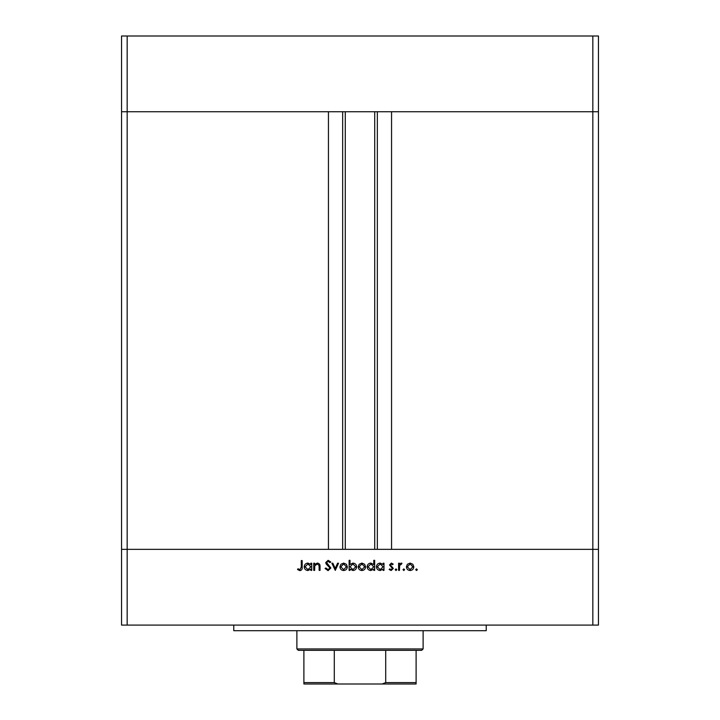<?xml version="1.0" encoding="UTF-8"?>
<svg xmlns="http://www.w3.org/2000/svg" width="720" height="720" viewBox="0 0 720 720"><rect width="100%" height="100%" fill="white"/><g stroke="black" fill="none" stroke-linecap="round" stroke-linejoin="round"><path stroke-width="1.08" d="M345.276 111.744L345.276 549.351M592.83 625.095L598.446 625.095L598.446 549.351L127.17 549.351L328.446 549.351L328.446 111.744L121.554 111.744L592.83 111.744L391.554 111.744L391.554 549.351L598.446 549.351L598.446 36L121.554 36L121.554 625.095L592.83 625.095L592.83 111.744L598.446 111.744L592.83 111.744L592.83 36M127.17 625.095L127.17 549.351L121.554 549.351L127.17 549.351L127.17 36M486.234 625.095L486.234 630.702L233.766 630.702L233.766 625.095M314.631 570.393L313.749 570.393L313.749 563.211L314.631 563.211L314.631 564.507L317.358 563.085C319.338 563.409 320.229 564.615 320.04 566.721L320.04 570.393L319.167 570.393L319.059 565.38L317.205 563.967L314.766 565.866L314.631 570.393M330.867 567.981L328.068 570.645L325.08 568.494L325.908 567.999L328.068 569.637L329.985 567.972L326.259 564.102L325.71 562.608L328.131 560.322L330.741 561.978L329.949 562.581L328.032 561.33L326.592 562.572L330.867 567.981M335.277 570.393L331.875 563.211L332.829 563.211L335.214 568.44L337.59 563.211L338.544 563.211L335.277 570.393M339.93 566.82L340.911 564.273L343.647 563.085L346.374 564.273L347.355 566.82C347.148 569.097 345.915 570.321 343.647 570.519C341.379 570.33 340.137 569.097 339.93 566.82M358.182 566.82L359.163 564.273L361.899 563.085L364.626 564.273L365.607 566.82C365.4 569.097 364.167 570.321 361.899 570.519C359.631 570.33 358.389 569.097 358.182 566.82M383.103 564.543L383.103 563.211L383.985 563.211L383.985 570.393L383.103 570.393L383.103 569.151L380.178 570.519C377.892 570.303 376.65 569.061 376.434 566.784C376.668 564.516 377.928 563.283 380.205 563.085L383.103 564.543M416.529 570.519L415.71 569.7L416.529 568.881L417.348 569.7L416.529 570.519M406.395 566.82L407.376 564.273L410.112 563.085L412.839 564.273L413.82 566.82C413.613 569.097 412.371 570.321 410.112 570.519C407.844 570.33 406.602 569.097 406.395 566.82M403.812 570.519L402.993 569.7L403.812 568.881L404.631 569.7L403.812 570.519M399.474 570.393L398.592 570.393L398.592 563.211L399.474 563.211L399.474 564.273L401.22 563.085L401.985 563.337L401.508 564.102L399.627 565.515L399.474 570.393M396.009 570.519L395.19 569.7L396.009 568.881L396.828 569.7L396.009 570.519M389.529 564.975L391.338 563.085L393.174 564.111L392.58 564.723L391.338 563.967L390.411 564.939L393.3 568.44L391.203 570.519L389.151 569.547L389.736 568.881L391.158 569.637L392.418 568.476L389.529 564.975M373.788 564.606L373.788 560.322L374.67 560.322L374.67 570.393L373.788 570.393L373.788 569.151L370.863 570.519C368.577 570.303 367.335 569.061 367.119 566.784C367.353 564.516 368.613 563.283 370.89 563.085L373.788 564.606M350.001 569.061L350.001 570.393L349.119 570.393L349.119 560.322L350.001 560.322L350.001 564.516L352.926 563.085C355.212 563.301 356.454 564.543 356.67 566.82C356.436 569.088 355.185 570.321 352.899 570.519L350.001 569.061M310.851 564.543L310.851 563.211L311.733 563.211L311.733 570.393L310.851 570.393L310.851 569.151L307.926 570.519C305.64 570.303 304.398 569.061 304.182 566.784C304.416 564.516 305.676 563.283 307.953 563.085L310.851 564.543M299.934 569.637L301.293 567.099L301.293 560.574L302.166 560.574L302.166 567.198C302.436 569.169 301.671 570.312 299.88 570.645L297.513 569.511L298.035 568.755L299.934 569.637M412.938 566.829L410.103 563.967L407.277 566.829L410.103 569.637L412.938 566.829M383.103 566.82L380.214 563.967L377.316 566.793L380.205 569.637L383.103 566.82M373.788 566.82L370.899 563.967L368.001 566.793L370.89 569.637L373.788 566.82M364.725 566.829L361.899 563.967L359.064 566.829L361.899 569.637L364.725 566.829M350.001 566.784L352.89 569.637L355.788 566.82L352.908 563.967L350.001 566.784M346.482 566.829L343.647 563.967L340.812 566.829L343.647 569.637L346.482 566.829M310.851 566.82L307.962 563.967L305.064 566.793L307.953 569.637L310.851 566.82M405.027 684L314.973 684L405.027 684M423.117 648.936L421.713 650.34L298.287 650.34L296.883 648.936L423.117 648.936L423.117 630.702M296.883 648.936L296.883 630.702M416.106 684L416.106 682.596L416.106 684L303.894 684L303.894 682.596L303.894 684M416.106 650.34L416.106 682.596L385.713 682.596L382.131 684M385.713 650.34L385.713 682.596M334.287 650.34L334.287 682.596L337.869 684M303.894 650.34L303.894 682.596L334.287 682.596M377.343 111.744L377.343 549.351M342.657 111.744L342.657 549.351M374.724 111.744L374.724 549.351"/></g></svg>
